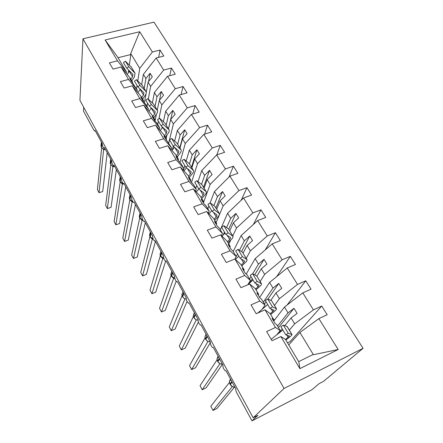 <?xml version="1.0" encoding="UTF-8"?>
<svg xmlns="http://www.w3.org/2000/svg" width="443" height="443" viewBox="0 0 443 443"><rect width="100%" height="100%" fill="white"/><g stroke="black" fill="none" stroke-linecap="round" stroke-linejoin="round"><path stroke-width="0.66" d="M363.066 348.314L323.468 381.406L319.165 383.632L311.806 389.823L252.001 420.85L257.887 415.324L253.174 417.76L284.079 388.439L363.066 348.314L153.992 22.15L82.946 38.801L284.079 388.439M141.66 84.707L143.371 74.38L145.897 78.544L144.196 88.439M158.66 57.368L160.039 50.065L163.816 56.045L156.135 58.022L143.371 74.38M126.255 73.278L126.443 71.866L117.511 56.842L105.129 39.981L139.722 31.735L152.375 52.003L160.039 50.065M152.375 52.003L139.744 68.394L137.767 80.936M136.527 88.833L137.053 85.493M252.001 420.85L236.739 392.791C235.831 390.981 235.56 389.707 235.936 388.971L226.035 370.797L225.531 370.941C223.626 369.312 222.768 367.385 222.951 365.143L213.343 347.506L212.834 347.683C211.029 346.144 210.203 344.255 210.353 342.018L201.022 324.896L200.507 325.112C198.802 323.65 198.004 321.801 198.121 319.569L189.061 302.934L188.541 303.184C186.924 301.799 186.16 299.989 186.237 297.757L177.433 281.598L176.912 281.886C175.384 280.563 174.642 278.791 174.692 276.565L166.131 260.849L165.616 261.182C164.159 259.919 163.445 258.18 163.461 255.96L155.139 240.682L154.629 241.047C153.25 239.846 152.553 238.135 152.547 235.92L144.446 221.057L143.942 221.461C142.635 220.315 141.959 218.637 141.921 216.422L134.041 201.958L133.548 202.407C132.302 201.305 131.643 199.655 131.582 197.451L123.907 183.363L123.431 183.851C122.24 182.798 121.603 181.17 121.515 178.972L114.045 165.256L113.574 165.782C112.439 164.768 111.819 163.168 111.714 160.975L104.432 147.613L103.978 148.178C102.892 147.203 102.289 145.625 102.161 143.443L95.062 130.419L94.625 131.023L93.816 130.092L83.494 111.115L83.71 107.284M152.364 102.948L154.38 92.526L156.977 96.812L155.039 106.503M169.735 75.687L171.391 68.034L175.278 74.186L167.543 76.285L154.38 92.526M156.135 58.022L163.672 70.088L171.391 68.034M163.672 70.088L150.648 86.374L148.305 99.116M146.965 106.392L147.569 103.125M161.828 128.548L162.216 126.814M163.351 121.725L165.704 111.199L168.379 115.606L166.191 125.07M181.087 94.564L183.07 86.523L187.068 92.858L179.277 95.079L165.704 111.199M167.543 76.285L175.295 88.705L183.07 86.523M175.295 88.705L161.861 104.864L158.921 118.696M157.697 124.439L158.373 121.244M172.333 149.972L173.296 146.234M174.625 141.068L177.361 130.419L180.113 134.954L177.665 144.174M192.722 114.034L195.092 105.561L199.212 112.085L191.37 114.438L177.361 130.419M179.277 95.079L187.267 107.87L195.092 105.561M187.267 107.87L173.407 123.896L168.711 143.039M183.435 170.334L184.825 165.599M186.182 161.003L189.36 150.205L192.196 154.878L189.477 163.832M204.638 134.124L207.474 125.17L211.721 131.892L203.824 134.384L189.36 150.205M191.37 114.438L199.594 127.612L207.474 125.17M199.594 127.612L185.29 143.493L179.963 162.426M195.723 188.413L196.703 185.512M198.027 181.575L201.726 170.588L204.649 175.406L201.532 184.382M216.826 154.884L220.237 145.376L224.612 152.303L216.66 154.939L201.726 170.588M203.824 134.384L212.302 147.962L220.237 145.376M212.302 147.962L197.528 163.672L191.503 182.394M207.845 208.808L208.924 206.006M210.126 202.883L214.467 191.597L217.48 196.559L213.88 205.624M228.998 177.034L233.389 166.203L237.902 173.346L229.895 176.137L214.467 191.597M216.66 154.939L225.404 168.938L233.389 166.203M225.404 168.938L210.143 184.465L203.409 202.778M220.326 229.806L227.602 213.255L230.709 218.377L226.539 227.569M241.18 200.275L246.956 187.682L251.607 195.053L243.55 198.004L227.602 213.255M229.895 176.137L238.915 190.579L246.956 187.682M238.915 190.579L223.145 205.901L216.095 222.685M233.19 251.441L241.153 235.593L244.359 240.881L239.491 250.267M253.335 224.507L260.955 209.844L265.756 217.452L257.649 220.575L241.153 235.593M243.55 198.004L252.864 212.911L260.955 209.844M252.864 212.911L236.551 228.012L232.758 235.909M228.826 244.099L230.825 239.934M246.247 274.079L255.135 258.651L258.446 264.106L252.687 273.78M265.274 249.885L275.402 232.73L280.364 240.582L272.207 243.888L255.135 258.651M257.649 220.575L267.262 235.969L275.402 232.73M267.262 235.969L250.389 250.821L246.242 258.363M241.944 266.171L242.415 265.313M259.626 297.452L269.577 282.457L272.993 288.094L263.341 302.165M276.687 276.631L290.331 256.364L295.459 264.477L287.247 267.976L269.577 282.457M272.207 243.888L282.136 259.792L290.331 256.364M282.136 259.792L264.67 274.372L260.152 281.521M273.685 321.125L284.489 307.054L288.022 312.874L277.539 326.054M286.986 305.122L305.759 280.784L311.058 289.179L302.796 292.873L284.489 307.054M274.981 319.436L273.176 320.261M287.247 267.976L297.513 284.417L305.759 280.784M297.513 284.417L279.422 298.698L274.505 305.432M126.443 71.866L117.484 60.829L109.399 62.873L113.048 69.114L121.155 67.026L128.52 79.452L137.252 90.051L137.014 91.524M132.418 82.985L132.546 82.132L130.043 77.918L121.155 67.026M128.52 79.452L120.369 81.623L124.129 88.046L132.302 85.831L139.883 98.628L148.372 108.757L148.078 110.301M143.371 101.502L143.526 100.605L140.952 96.275L132.302 85.831M139.883 98.628L131.671 100.932L135.541 107.549L143.776 105.201L151.589 118.386L159.818 128.01L159.458 129.638M154.64 120.562L154.828 119.621L152.176 115.163L143.776 105.201M151.589 118.386L143.316 120.828L147.309 127.65L155.604 125.164L163.661 138.759L171.602 147.84L171.164 149.557M166.236 140.176L166.468 139.202L163.738 134.606L155.604 125.164M163.661 138.759L155.321 141.345L159.436 148.377L167.797 145.741L176.109 159.762L183.745 168.262L183.208 170.09M178.191 160.316L178.457 159.364L175.644 154.635L167.797 145.741M176.109 159.762L167.703 162.503L171.95 169.763L180.379 166.967L188.951 181.436L196.26 189.316L195.601 191.265M190.512 181.065L190.806 180.146L187.91 175.267L180.379 166.967M188.951 181.436L180.478 184.338L184.864 191.83L193.353 188.873L202.207 203.808L209.162 211.029L208.348 213.116M203.215 202.457L203.542 201.565L200.552 196.537L193.353 188.873M202.207 203.808L193.674 206.881L198.204 214.622L206.754 211.488L215.896 226.916L222.48 233.428L221.461 235.687M216.317 224.512L216.677 223.665L213.592 218.477L206.754 211.488M215.896 226.916L207.302 230.172L211.981 238.168L220.597 234.851L230.044 250.793L236.219 256.541L234.934 259.022M229.834 247.277L230.233 246.463L227.049 241.108L220.597 234.851M230.044 250.793L221.389 254.238L226.229 262.511L234.906 258.994L244.674 275.48L250.411 280.413L247.881 284.633M243.788 270.778L244.226 270.008L240.937 264.477L234.906 258.994M244.674 275.48L235.953 279.129L240.959 287.684L249.702 283.963L259.808 301.019L265.075 305.083L262.134 309.292M258.203 295.055L258.679 294.324L255.284 288.615L249.702 283.963M259.808 301.019L251.026 304.884L256.209 313.744L265.008 309.801L275.474 327.455L266.631 331.552L271.996 340.722L280.862 336.547L299.883 368.648L298.853 361.909L285.442 339.344L280.862 336.547M273.098 320.139L273.619 319.458L270.108 313.555L265.008 309.801M288.758 344.925L299.911 332.471L313.4 354.716L338.17 349.516L299.883 368.648M287.507 342.816L290.087 341.581L321.707 306.041L327.189 314.718L318.882 318.633L299.911 332.471M302.796 292.873L313.417 309.878L321.707 306.041M313.417 309.878L294.673 323.839L289.334 330.118M105.129 39.981L117.484 60.829M318.882 318.633L338.17 349.516M146.268 92.432L148.089 82.154L150.648 86.374M144.429 102.77L146.002 93.91M132.546 82.132L129.699 78.66L137.252 90.051M148.089 82.154L152.292 76.855L150.072 73.239L145.897 78.544M157.248 110.152L159.231 100.528L161.861 104.864M155.017 121.005L156.418 114.189M143.526 100.605L140.763 97.283L143.011 101.07L145.764 104.365L148.372 108.757M159.231 100.528L163.567 95.267L161.285 91.546L156.977 96.812M168.462 128.847L170.699 119.433L173.407 123.896M166.136 138.642L167.055 134.766M154.828 119.621L152.148 116.454L154.463 120.358L157.132 123.492L159.818 128.01M170.699 119.433L175.168 114.216L172.82 110.385L168.379 115.606M180.002 148.062L182.505 138.897L185.29 143.493M177.405 157.597L177.815 156.08M166.468 139.202L163.871 136.206L171.602 147.84M182.505 138.897L187.112 133.731L184.698 129.782L180.113 134.954M191.88 167.842L194.66 158.937L197.528 163.672M178.457 159.364L175.954 156.551L178.418 160.693L180.894 163.473L183.745 168.262M194.66 158.937L199.416 153.826L196.925 149.756L192.196 154.878M204.107 188.203L207.18 179.587L210.143 184.465M190.806 180.146L188.413 177.521L190.95 181.796L193.325 184.377L196.26 189.316M207.18 179.587L212.097 174.531L209.528 170.339L204.649 175.406M216.705 209.179L220.093 200.873L223.145 205.901M203.542 201.565L201.255 199.156L203.874 203.564L206.133 205.934L209.162 211.029M220.093 200.873L225.171 195.884L222.524 191.559L217.48 196.559M223.156 235.034L224.485 232.104M229.69 230.797L233.406 222.818L236.551 228.012M216.677 223.665L214.512 221.472L217.208 226.019L219.351 228.167L222.48 233.428M233.406 222.818L238.655 217.906L235.925 213.443L230.709 218.377M234.945 259.028L237.548 254.005M243.074 253.091L247.139 245.466L250.389 250.821M230.233 246.463L228.189 244.514L230.98 249.21L232.99 251.115L236.219 256.541M247.139 245.466L252.565 240.632L249.752 236.025L244.359 240.881M249.575 279.007L251.015 276.587M256.868 276.111L261.315 268.84L264.67 274.372M244.226 270.008L242.321 268.308L245.206 273.159L247.078 274.81L250.411 280.413M261.315 268.84L266.935 264.094L264.022 259.338L258.446 264.106M270.734 300.382L275.961 292.984L279.422 298.698M258.679 294.324L256.923 292.901L259.903 297.917L261.63 299.285L265.075 305.083M275.961 292.984L281.776 288.332L278.769 283.42L272.993 288.094M284.788 325.622L291.09 317.93L294.673 323.839M278.115 333.756L282.163 328.817M273.619 319.458L272.024 318.323L275.103 323.512L276.67 324.586L280.231 330.578L276.742 334.842M280.231 330.578L275.474 327.455M291.09 317.93L297.115 313.384L294.008 308.306L288.022 312.874M298.687 361.632L312.725 354.688L313.4 354.716M139.722 31.735L130.729 53.531L139.744 68.394M130.729 53.531L130.801 54.528L118.037 57.734M128.293 72.79L128.664 70.094M129.345 65.115L130.801 54.528M82.946 38.801L79.934 100.362L253.174 417.76M278.741 332.992L278.536 332.649M278.481 327.632L294.008 308.306M263.834 307.841L263.519 307.304M264.46 304.042L266.038 301.772M267.904 299.075L278.769 283.42M248.778 283.813L248.23 284.046M249.858 282.828L252.311 278.758M254.659 274.876L264.022 259.338M241.562 251.574L249.752 236.025M228.699 229.125L235.925 213.443M215.929 207.883L222.524 191.559M203.536 187.251L209.528 170.339M191.503 167.21L196.925 149.756M177.211 157.276L177.394 156.612M179.808 147.74L184.698 129.782M166.114 138.609L167.017 134.822M168.44 128.813L172.82 110.385M159.497 100.207L161.285 91.546M148.599 81.512L150.072 73.239M232.293 386.617L213.017 410.456L210.824 406.27L229.408 382.464M213.017 410.456L216.965 408.485L234.519 387.099M232.459 386.7L234.895 387.06C232.896 387.165 231.351 386.324 230.249 384.53L232.182 382.087M285.84 340.019L289.916 336.868C291.328 335.761 292.026 334.991 291.998 334.554L288.26 333.263L283.393 325.14L280.901 326.696L285.746 334.819L289.462 335.999L285.525 339.488M291.904 334.399L287.236 326.618L283.393 325.14M288.26 333.263L285.746 334.819M282.867 329.991L271.149 339.272M219.938 363.731L202.18 389.751L200.042 385.676L217.042 359.86M202.18 389.751L206.106 387.858L222.469 364.251M219.966 363.747L222.392 364.118M270.673 314.497L274.582 311.246C275.939 310.1 276.582 309.275 276.51 308.76L272.451 306.855L267.749 299.008L265.313 300.559L269.997 308.411L274.012 310.178L270.28 313.843M276.393 308.572L271.642 300.797L267.749 299.008M272.451 306.855L269.997 308.411M267.699 304.557L257.676 313.085M207.939 341.498L191.614 369.573L189.538 365.597L205.043 337.887M191.614 369.573L195.524 367.756L210.226 342.832M205.818 339.51L207.833 341.442L210.248 341.83M255.993 289.811L259.753 286.46C261.06 285.281 261.647 284.4 261.525 283.813L257.178 281.338L252.637 273.752L250.251 275.302L254.78 282.894L259.077 285.214L257.976 286.859L255.533 289.035M261.392 283.592L256.779 276.05L252.637 273.752M257.178 281.338L254.78 282.894M253.025 279.948L247.659 284.832M196.288 319.89L181.32 349.898L179.288 346.022L193.386 316.529M181.32 349.898L185.202 348.154L198.381 322.044M194.089 317.902L196.039 319.768L198.004 320.195M241.789 265.911L245.405 262.472C246.657 261.265 247.2 260.334 247.033 259.681L242.41 256.674L238.018 249.337L235.687 250.882L240.062 258.219L244.619 261.054L243.611 262.793L241.263 265.03M246.878 259.426L242.399 252.106L238.018 249.337M242.41 256.674L240.062 258.219M238.821 256.132L235.405 259.448M184.98 298.87L171.275 330.711L169.292 326.928L182.056 295.747M171.275 330.711L175.135 329.033L187.073 301.5M184.676 298.964L184.509 298.665M182.688 296.893L184.57 298.693L186.221 299.119M228.029 242.758L231.506 239.242C232.708 238.007 233.206 237.027 233.001 236.313L228.123 232.808L223.876 225.708L221.594 227.253L225.83 234.353L230.631 237.669L229.701 239.491L227.447 241.778M232.83 236.03L228.477 228.92L223.876 225.708M228.123 232.808L225.83 234.353M225.066 233.068L222.009 236.219M173.983 278.425L173.578 278.542L161.474 311.988L159.546 308.3L171.048 275.524M161.474 311.988L165.311 310.377L176.164 281.272M173.578 278.542L173.363 278.165M171.596 276.449L173.418 278.193L174.852 278.608M214.694 220.332L218.045 216.743C219.196 215.475 219.656 214.456 219.412 213.687L214.301 209.716L210.187 202.839L207.955 204.378L212.053 211.256L217.076 215.016L216.228 216.92L214.058 219.257M219.224 213.376L214.993 206.46L210.187 202.839M214.301 209.716L212.053 211.256M211.737 210.718L208.969 213.747M163.306 258.529L162.78 258.668L151.91 293.72L150.027 290.115L160.333 255.821M151.91 293.72L155.726 292.17L165.66 261.193M162.78 258.668L162.515 258.225M160.693 256.497L162.564 258.247L163.86 258.646M201.77 198.586L204.993 194.926C206.106 193.635 206.521 192.578 206.239 191.753L200.912 187.35L196.925 180.689L194.743 182.223L198.713 188.884L203.941 193.065L203.165 195.042L201.078 197.423M206.039 191.42L201.925 184.698L196.925 180.689M200.912 187.35L198.713 188.884M198.863 189L196.282 191.991M152.913 239.159L152.265 239.32L142.58 275.884L140.736 272.367L149.911 236.628M142.58 275.884L146.373 274.394L155.476 241.302M152.265 239.32L151.96 238.81M150.183 237.127L151.999 238.832L153.212 239.22M152.342 238.932L152.276 239.275M189.233 177.493L192.334 173.772C193.408 172.46 193.785 171.369 193.469 170.489L187.943 165.682L184.078 159.231L181.935 160.754L185.789 167.21L191.21 171.784L190.507 173.828L188.491 176.248M193.253 170.134L189.25 163.594L184.078 159.231M187.943 165.682L185.789 167.21M186.497 167.792L183.95 170.904M142.801 220.293L142.026 220.476L133.465 258.468L131.665 255.035L139.755 217.923M133.465 258.468L137.23 257.04L145.321 222.663M142.026 220.476L141.682 219.905M139.944 218.266L141.71 219.922L142.901 220.315M142.065 220.027L142.037 220.431M177.067 157.027L180.057 153.25C181.087 151.916 181.431 150.792 181.082 149.867L175.367 144.678L171.624 138.421L169.525 139.938L173.257 146.201L178.856 151.141L178.219 153.25L176.281 155.703M180.855 149.485L176.956 143.122L171.624 138.421M175.367 144.678L173.257 146.201M174.464 147.237L171.956 150.454M129.971 199.887L131.687 201.504L132.961 201.914L132.053 202.113L124.561 241.457L122.805 238.101L129.865 199.699M124.561 241.457L128.304 240.084L135.425 204.494M132.053 202.113L131.671 201.493M132.053 201.604L132.058 202.074M165.256 137.158L168.141 133.332C169.132 131.981 169.436 130.818 169.065 129.849L163.174 124.311L159.541 118.237L157.486 119.754L161.108 125.823L166.867 131.106L166.297 133.277L164.425 135.763M168.822 129.45L165.029 123.254L159.541 118.237M163.174 124.311L161.108 125.823M166.297 133.277L162.742 127.318L160.3 130.613M123.403 184L122.329 184.222L115.861 224.839L114.144 221.561L120.214 181.802L123.464 183.862M115.861 224.839L119.582 223.521L125.773 186.785M122.329 184.222L121.914 183.552M120.247 181.979L121.925 183.557L124.273 184.022M122.296 183.651L122.34 184.177M153.782 117.86L156.567 113.984C157.52 112.616 157.797 111.426 157.392 110.418L151.345 104.548L147.818 98.656L145.802 100.162L149.313 106.054L155.233 111.658L154.718 113.879L152.913 116.398M157.143 110.002L153.444 103.961L147.818 98.656M151.345 104.548L149.313 106.054M151.362 107.948L148.964 111.354M114.1 166.535L112.854 166.784L107.361 208.598L105.683 205.391L110.828 164.613M107.361 208.598L111.06 207.33L116.365 169.514M112.854 166.784L112.406 166.059L114.743 166.54M112.782 166.158L112.86 166.734M142.635 99.11L145.321 95.195C146.24 93.805 146.489 92.593 146.057 91.546L139.861 85.361L136.433 79.64L134.456 81.141L137.867 86.861L143.925 92.764L143.471 95.035L141.732 97.587M145.797 91.108L142.192 85.222L136.433 79.64M139.861 85.361L137.867 86.861M140.276 89.154L137.945 92.642M105.057 149.496L103.612 149.773L99.049 192.722L97.41 189.587L101.657 147.707M99.049 192.722L102.726 191.503L107.184 152.663M103.612 149.773L103.13 149.003L105.451 149.49M103.507 149.092L103.618 149.728M131.804 80.886L134.395 76.927L135.043 73.206L128.708 66.732L125.38 61.173L123.442 62.668L126.753 68.228L132.944 74.407L132.54 76.728L130.862 79.303M134.772 72.752L131.255 67.015L125.38 61.173M128.708 66.732L126.753 68.228M129.489 70.897L127.219 74.463M230.476 378.948L229.374 381.6L230 384.064M230.305 384.624L229.95 383.97L231.877 381.523M291.782 334.338L287.009 326.386M288.166 337.439L286.787 335.124M218.094 356.227L216.981 358.941L217.591 361.2M219.291 358.426L217.524 361.084L217.823 361.626C218.886 363.371 220.409 364.196 222.386 364.102M217.884 361.743L219.59 358.968M276.26 308.489L271.642 300.797M272.822 311.728L271.116 308.876M206.067 334.149L204.937 336.901L205.53 338.984M207.069 335.988L205.458 338.845L205.74 339.371C206.781 341.071 208.282 341.88 210.237 341.802M206.266 334.515L204.937 336.901L205.436 338.934L205.724 339.46L207.357 336.519M261.248 283.487L256.779 276.05M257.976 286.859L255.976 283.509M194.372 312.686L193.231 315.46L193.812 317.393M195.191 314.187L193.724 317.232L194.001 317.747C194.903 319.248 196.238 320.051 198.01 320.145M194.466 312.863L193.231 315.46L193.984 317.836L195.468 314.702M246.723 259.299L242.399 252.106M243.611 262.793L241.33 258.972M182.97 291.832L181.846 294.595L182.411 296.395M183.64 292.995L182.317 296.217L182.588 296.716C183.385 298.073 184.593 298.848 186.204 299.047M182.987 291.793L181.846 294.595L182.577 296.816L183.917 293.493M232.664 235.886L228.477 228.92M229.701 239.491L227.159 235.239M171.651 271.78L170.776 274.283L171.325 275.967M172.41 272.384L171.219 275.773L174.83 278.514M171.818 271.293L170.776 274.283L171.474 276.366L172.676 272.871M219.047 213.216L214.993 206.46M216.228 216.92L213.443 212.263M160.676 252.244L160.001 254.509L160.438 256.026M161.49 252.333L160.421 255.877L163.816 258.535M160.947 251.342L160.001 254.509L160.676 256.464L161.745 252.809M205.851 191.243L201.925 184.698M203.165 195.042L200.158 190.003M150.033 233.201L149.512 235.25L149.933 236.673M150.858 232.819L149.911 236.512L153.156 239.093M150.36 231.91L149.512 235.25L149.911 236.634L150.16 237.088L151.107 233.284M193.059 169.94L189.25 163.594M190.507 173.828L187.284 168.44M139.695 214.633L139.296 216.483L139.7 217.818M140.509 213.825L139.672 217.651L142.823 220.171M140.049 212.989L139.296 216.483L139.678 217.779L139.922 218.222L140.752 214.274M142.336 220.182L142.059 220.47M180.655 149.28L176.956 143.122M178.219 153.25L174.802 147.525M130.369 195.634L129.345 198.193L129.733 199.455M130.425 195.324L129.699 199.284L132.839 201.753M130.004 194.555L129.345 198.193L129.943 199.843L130.663 195.762M132.391 201.786L132.086 202.108M168.617 129.229L165.029 123.254M120.496 177.997L119.643 180.367L120.02 181.558M123.536 183.867L124.195 183.889M120.607 177.3L119.981 181.375L120.214 181.802L120.839 177.726M122.7 183.862L122.362 184.222M156.927 109.764L153.444 103.961M154.718 113.879L151.262 108.092M110.9 160.787L110.191 162.98L110.551 164.109M111.032 159.729L110.733 164.336C111.564 165.676 112.876 166.363 114.665 166.391M110.772 164.525L111.259 160.15M113.247 166.385L112.882 166.778M145.575 90.859L142.192 85.222M143.471 95.035L140.115 89.414M101.563 143.992L100.965 146.024L101.32 147.098M101.702 142.607L101.491 147.309C102.305 148.615 103.596 149.291 105.368 149.33M101.536 147.502L101.923 143.011M104.033 149.346L103.64 149.767M134.545 72.497L131.255 67.015M132.54 76.728L129.278 71.262M104.277 148.084L104.631 147.979M94.907 130.94L95.289 130.829M113.901 165.676L114.216 165.577M123.774 183.734L124.062 183.64M230.875 379.679L229.374 381.6L229.917 384.042L232.459 386.695M218.399 356.781L216.981 358.941L217.795 361.704L219.966 363.742M120.219 176.585L119.643 180.367L120.225 181.935M110.672 159.07L110.191 162.98L110.75 164.475L112.406 166.059M101.369 141.993L100.965 146.024L101.508 147.453L103.125 149.003M132.944 74.407L132.773 74.125"/></g></svg>
